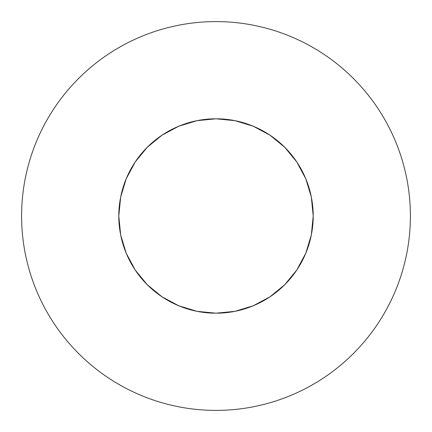 <?xml version="1.0" encoding="UTF-8"?>
<svg xmlns="http://www.w3.org/2000/svg" width="432" height="432" viewBox="0 0 432 432"><rect width="100%" height="100%" fill="white"/><g stroke="black" fill="none" stroke-linecap="round" stroke-linejoin="round"><path stroke-width="0.32" stroke-dasharray="2.16 1.62" d="M54.362 107.995C47.272 118.611 41.283 129.816 36.396 141.604C31.514 153.398 27.826 165.553 25.337 178.076C22.847 190.593 21.6 203.234 21.6 216A194.4 194.4 0 0 0 216 410.4A194.4 194.4 0 0 0 410.4 216C410.4 203.234 409.153 190.593 406.663 178.076C404.174 165.553 400.486 153.398 395.604 141.604C390.717 129.816 384.728 118.611 377.638 107.995M135.184 162L126.198 178.805L120.668 197.035L118.8 216L120.668 234.965L126.198 253.195L120.668 234.965L118.8 216A97.2 97.2 0 0 1 216 118.8A97.2 97.2 0 0 1 313.2 216A97.2 97.2 0 0 0 216 118.8A97.2 97.2 0 0 0 118.8 216L120.668 197.035L126.198 178.805L135.184 162L147.269 147.269L162 135.184L178.805 126.198L197.035 120.668L216 118.8L234.965 120.668L253.195 126.198L270 135.184L284.731 147.269L296.816 162L305.802 178.805L311.332 197.035L313.2 216A97.2 97.2 0 0 0 216 118.8A97.2 97.2 0 0 0 118.8 216A97.2 97.2 0 0 0 216 313.2A97.2 97.2 0 0 0 313.2 216L311.332 234.965L305.802 253.195L296.816 270L284.731 284.731L270 296.816L253.195 305.802L234.965 311.332L216 313.2L197.035 311.332L178.805 305.802L162 296.816L147.269 284.731L135.184 270L126.198 253.195L120.668 234.965L118.8 216A97.2 97.2 0 0 0 216 313.2A97.2 97.2 0 0 0 313.2 216A97.2 97.2 0 0 1 216 313.2A97.2 97.2 0 0 1 118.8 216L120.668 197.035L121.338 193.925M324.005 54.362C313.389 47.272 302.184 41.283 290.396 36.396C278.602 31.514 266.447 27.826 253.924 25.337C241.407 22.847 228.766 21.6 216 21.6C203.234 21.6 190.593 22.847 178.076 25.337C165.553 27.826 153.398 31.514 141.604 36.396C129.816 41.283 118.611 47.272 107.995 54.362M377.638 324.005C384.728 313.389 390.717 302.184 395.604 290.396C400.486 278.602 404.174 266.447 406.663 253.924C409.153 241.407 410.4 228.766 410.4 216A194.4 194.4 0 0 0 216 21.6A194.4 194.4 0 0 0 21.6 216C21.6 228.766 22.847 241.407 25.337 253.924C27.826 266.447 31.514 278.602 36.396 290.396C41.283 302.184 47.272 313.389 54.362 324.005M107.995 377.638C118.611 384.728 129.816 390.717 141.604 395.604C153.398 400.486 165.553 404.174 178.076 406.663C190.593 409.153 203.234 410.4 216 410.4C228.766 410.4 241.407 409.153 253.924 406.663C266.447 404.174 278.602 400.486 290.396 395.604C302.184 390.717 313.389 384.728 324.005 377.638M178.805 126.198L197.035 120.668L216 118.8L234.965 120.668L253.195 126.198L234.965 120.668L216 118.8L197.035 120.668L178.805 126.198L162 135.184M311.332 197.035L313.2 216L311.332 197.035L305.802 178.805L306.974 181.764M313.2 216L311.332 234.965L305.802 253.195L311.332 234.965L313.2 216M234.965 311.332L216 313.2L234.965 311.332L253.195 305.802L270 296.816L253.195 305.802L250.236 306.974M216 313.2L197.035 311.332L178.805 305.802L162 296.816L178.805 305.802L197.035 311.332L216 313.2M126.198 253.195L135.184 270L147.269 284.731L162 296.816M296.816 270L305.802 253.195M305.802 178.805L296.816 162M270 135.184L253.195 126.198"/><path stroke-width="0.65" d="M377.638 107.995C370.548 97.384 362.486 87.566 353.462 78.538C362.486 87.566 370.548 97.384 377.638 107.995C384.728 118.611 390.717 129.816 395.604 141.604C400.486 153.398 404.174 165.553 406.663 178.076C409.153 190.593 410.4 203.234 410.4 216A194.4 194.4 0 0 1 216 410.4A194.4 194.4 0 0 1 21.6 216A194.4 194.4 0 0 1 216 21.6A194.4 194.4 0 0 1 410.4 216C410.4 228.766 409.153 241.407 406.663 253.924C404.174 266.447 400.486 278.602 395.604 290.396C390.717 302.184 384.728 313.389 377.638 324.005C370.548 334.616 362.486 344.434 353.462 353.462C362.486 344.434 370.548 334.616 377.638 324.005M121.338 193.925L126.198 178.805L120.668 197.035L118.8 216A97.2 97.2 0 0 1 216 118.8A97.2 97.2 0 0 1 313.2 216A97.2 97.2 0 0 1 216 313.2A97.2 97.2 0 0 1 118.8 216L120.668 234.965L126.198 253.195L135.184 270L126.198 253.195M126.198 178.805L135.184 162L147.269 147.269L162 135.184L178.805 126.198L162 135.184L147.269 147.269L135.184 162L126.198 178.805M253.195 126.198L270 135.184L284.731 147.269L296.816 162L305.802 178.805L296.816 162L284.731 147.269L270 135.184L253.195 126.198L234.965 120.668L216 118.8L197.035 120.668L178.805 126.198M305.802 253.195L296.816 270L284.731 284.731L270 296.816L284.731 284.731L296.816 270L305.802 253.195L311.332 234.965L313.2 216L311.332 197.035L305.802 178.805M162 296.816L147.269 284.731L135.184 270L147.269 284.731L162 296.816L178.805 305.802L197.035 311.332L216 313.2L234.965 311.332L253.195 305.802L270 296.816L284.731 284.731L296.816 270M353.462 78.538C344.434 69.514 334.616 61.452 324.005 54.362C334.616 61.452 344.434 69.514 353.462 78.538M107.995 54.362C97.384 61.452 87.566 69.514 78.538 78.538C69.514 87.566 61.452 97.384 54.362 107.995C61.452 97.384 69.514 87.566 78.538 78.538C87.566 69.514 97.384 61.452 107.995 54.362C118.611 47.272 129.816 41.283 141.604 36.396C153.398 31.514 165.553 27.826 178.076 25.337C190.593 22.847 203.234 21.6 216 21.6C228.766 21.6 241.407 22.847 253.924 25.337C266.447 27.826 278.602 31.514 290.396 36.396C302.184 41.283 313.389 47.272 324.005 54.362M54.362 324.005C61.452 334.616 69.514 344.434 78.538 353.462C87.566 362.486 97.384 370.548 107.995 377.638C97.384 370.548 87.566 362.486 78.538 353.462C69.514 344.434 61.452 334.616 54.362 324.005C47.272 313.389 41.283 302.184 36.396 290.396C31.514 278.602 27.826 266.447 25.337 253.924C22.847 241.407 21.6 228.766 21.6 216C21.6 203.234 22.847 190.593 25.337 178.076C27.826 165.553 31.514 153.398 36.396 141.604C41.283 129.816 47.272 118.611 54.362 107.995M324.005 377.638C334.616 370.548 344.434 362.486 353.462 353.462C344.434 362.486 334.616 370.548 324.005 377.638C313.389 384.728 302.184 390.717 290.396 395.604C278.602 400.486 266.447 404.174 253.924 406.663C241.407 409.153 228.766 410.4 216 410.4C203.234 410.4 190.593 409.153 178.076 406.663C165.553 404.174 153.398 400.486 141.604 395.604C129.816 390.717 118.611 384.728 107.995 377.638M306.974 181.764L311.332 197.035M250.236 306.974L234.965 311.332M296.816 162L284.731 147.269L270 135.184M162 135.184L147.269 147.269L135.184 162"/></g></svg>
